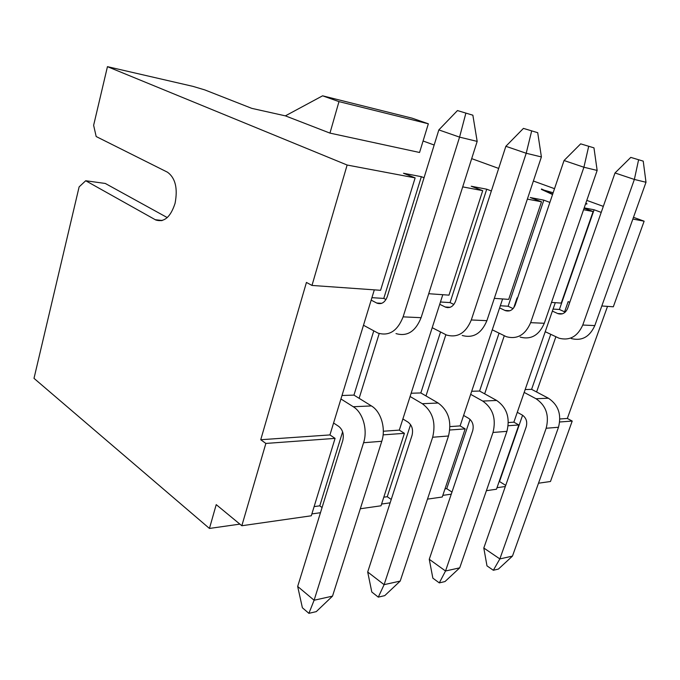 <?xml version="1.0" encoding="UTF-8"?>
<svg xmlns="http://www.w3.org/2000/svg" width="680" height="680" viewBox="0 0 680 680"><rect width="100%" height="100%" fill="white"/><g stroke="black" fill="none" stroke-linecap="round" stroke-linejoin="round"><path stroke-width="1.02" d="M167.246 217.575L105.298 183.464L85.714 180.744L79.118 186.889L34 378.352L209.44 528.445L216.223 504.628L241.833 525.742L311.296 515.788L335.078 438.379L329.936 434.928L371.17 300.135L377.026 303.186C381.591 304.623 384.999 302.455 387.269 296.675L438.838 129.906L457.462 110.568L472.863 115.2L457.462 110.568M333.582 423.011L338.759 426.411C342.796 429.76 344.131 434.503 342.754 440.631L297.67 586.449L302.387 607.775L308.899 613.343L316.268 611.626L332.512 596.139L381.777 441.286C386.087 428.527 381.012 411.502 371.425 405.934L353.949 395.105L342.006 395.497M332.512 596.139L314.109 600.236L297.67 586.449M308.899 613.343L314.109 600.236L363.579 442.723C367.923 429.743 362.848 412.394 353.243 406.725L340.944 398.964M322.065 507.543L319.778 505.835L342.618 431.825M379.202 333.548L359.133 398.319M353.949 395.105L373.753 330.905M360.306 508.759L381.021 505.792L404.413 433.322L399.296 430.117L442.799 294.703M402.875 418.965L408.025 422.127C412.037 425.247 413.372 429.666 412.029 435.387L367.693 571.99L371.798 592.016L378.301 597.134L384.752 595.629L400.197 581.086L448.502 435.99C451.911 421.634 448.469 410.635 438.166 403.019L420.835 392.938L411.137 393.252M400.197 581.086L384.106 584.664L367.693 571.99M378.301 597.134L384.106 584.664L432.667 437.248C436.101 422.646 432.65 411.468 422.314 403.707L410.1 396.5M391.238 499.46L387.269 496.714L410.584 424.635M445.85 334.747L425.977 395.93M420.835 392.938L440.538 332.027M427.482 499.129L442.263 497.012L465.162 428.885L460.105 425.901L502.605 298.945M463.615 415.429L468.698 418.37C472.668 421.286 473.994 425.425 472.685 430.797L429.258 559.283L432.854 578.153L439.297 582.887L445 581.562L459.723 567.842L506.914 431.358C510.238 417.885 506.821 407.592 496.672 400.46L479.587 391.034L471.69 391.289M459.723 567.842L445.527 570.996L429.258 559.283M439.297 582.887L445.527 570.996L493.008 432.463C496.349 418.778 492.923 408.315 482.732 401.072L470.671 394.332M451.971 492.082L446.726 488.673L470.05 419.373M504.271 335.784L484.662 393.83M479.587 391.034L499.052 333.192M643.229 161.135L646 182.266L634.363 179.444L582.76 325.031C577.592 336.532 569.678 340.918 559.037 338.207L545.224 331.704L552.364 311.1L557.965 313.65C562.3 314.865 565.531 313.106 567.638 308.389L615.009 172.966L630.785 157.386L643.229 161.135L630.785 157.386M638.579 159.876L634.363 179.444L615.009 172.966M553.069 309.077L559.402 309.476L565.233 312.128M646 182.266L594.813 325.584C589.679 336.906 581.825 341.232 571.234 338.546M551.514 302.413L561.246 303.101L593.113 211.54L584.086 208.199M552.364 311.1L555.288 302.676M486.404 490.679L496.468 489.235L518.84 424.966L513.859 422.17L545.224 331.704M569.755 302.328L568.165 301.614L564.587 311.839M559.402 309.476L594.108 209.771L601.222 212.389M555.875 336.787L536.588 391.977L531.598 389.342L550.749 334.339M472.863 115.2L477.173 141.397L459.569 137.131L403.113 316.863C397.519 330.956 389.13 336.362 377.935 333.081L363.486 325.252M465.834 113.305L459.569 137.131L438.838 129.906M371.926 297.67L383.784 298.418L385.985 299.557M477.173 141.397L421.099 317.679C415.531 331.508 407.167 336.821 395.998 333.591M335.078 438.379L265.863 443.437L260.738 439.731L306.433 282.438L311.984 285.438L380.587 290.3L415.131 177.888L403.486 173.256L421.345 176.681L424.039 177.744M371.17 300.135L374.315 289.85M383.784 298.418L421.345 176.681M513.102 308.601L508.113 306.247L543.83 200.141L549.882 202.41M517.539 298.087L517.081 297.874L513.706 307.878M494.317 298.358L508.7 299.378L541.501 201.781L530.238 197.54L543.83 200.141M428.723 293.709L448.995 295.146L482.715 190.663L471.231 186.235L486.736 189.202L491.36 190.978M453.883 304.47L450.058 302.591L486.736 189.202M505.725 485.375L499.502 481.542L522.588 415.233M526.481 420.903L526.601 421.447M285.379 115.855L322.592 95.812L338.971 101.617L329.962 133.11L285.379 115.855L251.804 108.366L204.765 89.896L192.916 86.36L107.448 66.657L93.627 125.316L96.178 136.535L167.543 172.236C175.423 178.058 177.922 188.428 175.057 203.354C170.595 217.081 164.16 222.624 155.754 219.98L85.714 180.744M260.738 439.731L329.936 434.928M383.112 434.877L404.413 433.322M383.325 431.23L399.296 430.117M450.058 302.591L440.462 301.988M462.706 186.881L482.715 190.663M107.448 66.657L347.131 165.028L311.984 285.438M347.131 165.028L415.131 177.888M265.863 443.437L241.833 525.742M319.778 505.835L314.118 506.6M387.269 496.714L383.8 497.182M322.592 95.812L412.097 118.167L428.349 123.794L419.56 152.481L329.962 133.11M428.349 123.794L338.971 101.617M449.998 426.598L460.105 425.901M449.803 430.006L465.162 428.885M538.509 483.216L550.468 481.5L572.212 421.065L567.341 418.455L607.52 306.374M446.726 488.673L444.983 488.912M209.44 528.445L239.878 524.127M311.865 513.927L320.467 512.712M381.582 504.05L390.142 502.835M442.816 495.371L451.265 494.173M497.012 487.696L505.325 486.514M527.357 199.104L541.501 201.781M583.559 209.729L593.113 211.54M584.205 207.876L594.108 209.771M632.859 219.053L644.13 221.187L633.479 217.319M603.321 206.38L586.789 200.387M554.523 188.683L533.384 181.016M498.678 168.428L471.69 158.635M434.163 145.019L423.079 140.998M585.59 203.847L586.823 204.085L585.786 203.303M553.146 192.746L541.365 189.38L552.542 194.522M601.817 305.975L613.326 306.791L644.13 221.187M531.598 389.342L525.173 389.555M559.716 421.982L572.212 421.065M508.181 425.74L518.84 424.966M508.113 306.247L500.327 305.753M508.368 422.552L513.859 422.17M559.887 418.974L567.341 418.455M541.501 188.981L552.687 194.114M585.735 203.439L586.959 203.677M517.284 412.301L522.291 415.063C526.192 417.792 527.51 421.685 526.235 426.743L483.803 548.02L486.982 565.87L493.34 570.265L498.406 569.083L512.465 556.104L558.484 427.269C561.714 414.587 558.348 404.898 548.386 398.208L536.588 391.977M512.465 556.104L499.851 558.917L546.167 428.247C549.423 415.378 546.04 405.543 536.027 398.743L524.178 392.42M493.34 570.265L499.851 558.917L483.803 548.02M439.722 304.283L445.519 307.148C450.033 308.499 453.39 306.493 455.608 301.113L505.861 146.293L523.438 128.393L537.71 132.685L523.438 128.393M537.71 132.685L541.399 156.944L526.21 153.263L471.3 319.966C465.834 333.072 457.572 338.087 446.505 335.019L432.2 327.692M541.399 156.944L486.888 320.671C481.457 333.557 473.238 338.487 462.221 335.469M531.641 131.044L526.21 153.263L505.861 146.293M447.576 307.649L446.709 307.216M499.604 307.904L505.317 310.607C509.745 311.882 513.043 310.012 515.211 304.988L564.043 160.514L580.669 143.854L593.963 147.849L580.669 143.854M593.963 147.849L597.15 170.442L583.908 167.237L530.638 322.66C525.317 334.917 517.225 339.6 506.353 336.71L492.269 329.825M597.15 170.442L544.289 323.28C539.01 335.333 530.961 339.94 520.14 337.101M588.676 146.421L583.908 167.237L564.043 160.514M381.777 441.286L363.579 442.723M371.425 405.934L353.243 406.725M448.502 435.99L432.667 437.248M438.166 403.019L422.314 403.707M506.914 431.358L493.008 432.463M496.672 400.46L482.732 401.072M562.437 313.786L557.625 313.514M594.813 325.584L582.76 325.031M381.743 303.314L376.677 303.017M421.099 317.679L403.113 316.863M155.21 219.7L162.231 220.507M548.386 398.208L536.027 398.743M558.484 427.269L546.167 428.247M450.177 307.284L445.179 306.986M486.888 320.671L471.3 319.966M509.889 310.743L504.968 310.454M544.289 323.28L530.638 322.66M562.088 313.897L557.965 313.65M381.378 303.442L377.026 303.186M161.644 220.651L155.754 219.98M449.812 307.394L445.519 307.148M509.533 310.853L505.317 310.607"/></g></svg>
